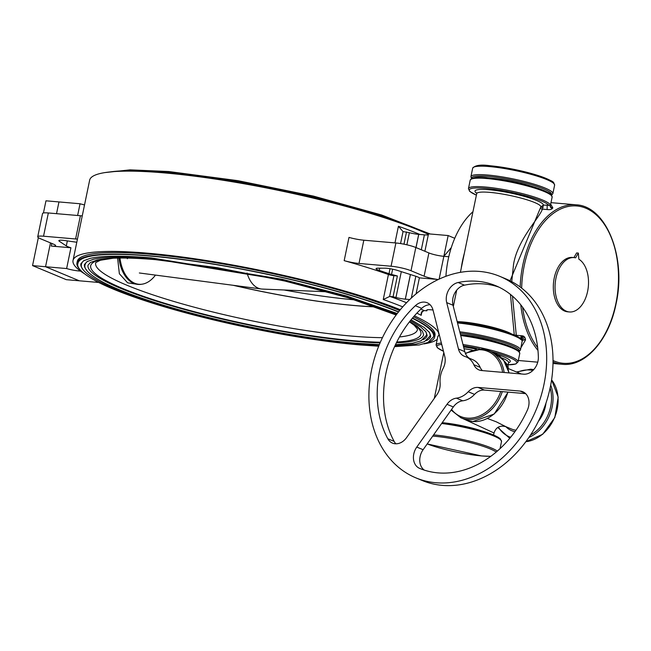 <?xml version="1.0" encoding="UTF-8"?>
<svg xmlns="http://www.w3.org/2000/svg" width="651" height="651" viewBox="0 0 651 651"><rect width="100%" height="100%" fill="white"/><g stroke="black" fill="none" stroke-linecap="round" stroke-linejoin="round"><path stroke-width="0.98" d="M428.48 233.937A182.63 27.627 -168.3 0 0 167.152 172.369A182.63 27.627 -168.3 0 0 110.092 171.929M155.475 275.096A36.741 22.411 -85.1 0 1 142.154 284.17L141.234 284.308A36.961 22.541 -85.1 0 1 137.963 284.414A36.961 22.541 -85.1 0 1 133.732 283.364A36.961 22.541 -85.1 0 1 118.905 258.048M137.963 284.414L127.637 282.835L119.369 273.737L117.587 258.073M142.154 284.17A36.741 22.411 -85.1 0 1 134.7 283.234A36.741 22.411 -85.1 0 1 119.955 258.032M399.633 310.543A182.63 27.627 -168.3 0 0 150.194 254.24A182.63 27.627 -168.3 0 0 77.298 261.344L76.973 262.931A182.63 27.627 -168.3 0 0 80.846 270.49M398.591 311.837A182.63 27.627 -168.3 0 0 149.868 255.827A182.63 27.627 -168.3 0 0 76.973 262.931M428.081 342.402A182.63 27.627 -168.3 0 0 434.64 336.998L434.974 335.411A182.63 27.627 -168.3 0 0 413.572 316.809M434.64 336.998A182.63 27.627 -168.3 0 0 412.522 318.038M394.579 346.641L419.252 344.949L427.935 342.475L433.574 336.779A181.539 27.456 -168.3 0 0 412.311 318.282M398.428 312.049A181.539 27.456 -168.3 0 0 150.503 256.087A181.539 27.456 -168.3 0 0 78.039 263.15C76.069 267.415 82.262 273.501 96.617 281.411C108.782 287.766 125.651 294.447 147.224 301.454C207.278 321.179 298.842 339.879 360.141 344.94L378.695 346.21M411.082 319.779L424.029 327.38L429.497 332.474L430.726 336.185A178.626 27.017 11.7 0 1 426.503 340.554M83.035 269.424A178.626 27.017 11.7 0 1 80.895 263.736L83.58 260.774L90.188 258.39C102.272 255.648 122.616 255.477 151.219 257.894L282.021 279.263L346.592 295.993L397.273 313.522M395.002 345.714L415.956 344.07L424.468 341.645L430.01 336.038A177.902 26.911 -168.3 0 0 428.83 331.636M84.435 260.319A177.902 26.911 -168.3 0 0 81.603 263.891C79.682 268.09 85.753 274.063 99.823 281.818C111.744 288.035 128.271 294.586 149.404 301.454C208.255 320.78 297.963 339.106 358.034 344.053L379.012 345.437M410.382 320.658L420.611 326.851L425.966 331.839L427.162 335.452A174.989 26.471 11.7 0 1 423.012 339.732M86.567 270.059A174.989 26.471 11.7 0 1 84.451 264.477L87.079 261.588L93.541 259.261C105.381 256.575 125.309 256.413 153.335 258.772L283.445 280.15L347.292 296.864L396.719 314.254M395.466 344.729L412.661 343.191L421.002 340.807L426.446 335.298A174.265 26.357 -168.3 0 0 425.306 331.001M87.926 261.132A174.265 26.357 -168.3 0 0 85.167 264.623C83.287 268.765 89.236 274.632 103.021 282.217C114.698 288.312 130.892 294.724 151.593 301.454C209.231 320.382 297.092 338.325 355.926 343.175L379.338 344.639M409.65 321.586L417.193 326.314L422.434 331.196L423.598 334.712A171.351 25.918 11.7 0 1 396.378 342.841M380.086 342.874A171.351 25.918 11.7 0 1 355.202 341.376A171.351 25.918 11.7 0 1 177.658 307.581A171.351 25.918 11.7 0 1 88.015 265.217L90.416 262.491L96.893 260.131C108.481 257.495 127.995 257.34 155.443 259.651L217.076 267.634L284.935 281.061L348.033 297.751L396.158 315.003M127.661 258.081L127.336 258.748M354.836 299.867A158.803 24.022 11.7 0 1 284.007 289.98M327.526 291.803L262.296 289.077A30.922 18.863 -85.1 0 1 261.279 288.987A30.922 18.863 -85.1 0 1 258.252 288.165A30.922 18.863 -85.1 0 1 247.063 273.029M432.996 309.982L430.824 309.786A10.188 1.538 -168.3 0 0 426.706 310.177A10.188 1.538 -168.3 0 0 426.706 310.299L426.853 310.812L427.04 309.892M428.309 234.791A11.279 1.709 11.7 0 1 424.403 234.856L418.756 234.376A10.188 1.538 11.7 0 1 418.699 234.368A10.188 1.538 11.7 0 1 409.373 232.692L402.904 231.544M400.56 243.572L403.042 231.593L398.42 226.263A186.992 28.286 11.7 0 1 419.944 234.474M420.92 309.07A191.361 28.945 11.7 0 1 423.947 310.56L421.173 312.903L421.197 315.32A186.992 28.286 -168.3 0 0 416.876 313.147M344.176 260.652L348.993 237.412A14.55 2.197 -168.3 0 0 363.828 240.211L359.01 263.452A14.55 2.197 11.7 0 1 344.176 260.652A186.992 28.286 11.7 0 1 388.427 274.502A4.362 0.659 -168.3 0 0 393.912 275.666L397.387 275.967L391.536 274.445A8.365 1.269 11.7 0 1 389.005 273.705L379.24 270.417A9.277 1.4 11.7 0 1 376.066 268.635A9.277 1.4 11.7 0 1 377.971 268.188L384.847 268.179A9.456 1.432 11.7 0 1 386.686 268.269A9.456 1.432 11.7 0 1 397.623 270.482L415.192 276.048A11.279 1.709 11.7 0 1 419.382 277.871L438.326 279.507M359.01 263.452L391.072 266.226L395.889 242.978L363.828 240.211M395.889 242.978A14.55 2.197 11.7 0 1 415.818 247.494L428.903 252.938A10.912 1.652 -168.3 0 0 443.852 256.323L448.157 235.548L454.756 238.299M391.072 266.226A14.55 2.197 11.7 0 1 411.009 270.735L424.094 276.187L428.903 252.938M438.335 279.499A10.912 1.652 11.7 0 1 424.094 276.187M410.382 274.527L405.28 299.167A10.188 1.538 11.7 0 1 395.954 297.491L393.082 296.742L397.387 275.967M418.699 234.368L415.973 247.551M416.07 293.861L419.382 277.871M409.748 299.541L405.337 299.167A10.188 1.538 11.7 0 1 405.28 299.167M418.756 234.376L416.022 247.575M410.431 274.543L405.337 299.167M448.783 256.746L443.852 256.323L451.298 247.616M424.891 251.27L428.504 233.847L448.157 235.548M406.501 231.951L403.97 244.182M393.912 275.666L389.599 296.498L393.082 296.742M389.599 296.498L383.252 299.509L388.427 274.502M423.947 310.56L426.853 310.812M464.375 253.158A76.395 46.595 94.9 0 0 462.552 260.709A76.395 46.595 94.9 0 0 461.209 268.448M472.952 211.713A76.395 46.595 94.9 0 0 448.189 259.464A76.395 46.595 94.9 0 0 445.902 276.309M98.667 282.469L66.312 279.678L32.55 265.608L38.344 237.631M76.794 242.278A9.277 1.4 -168.3 0 0 75.41 242.058L64.888 240.553A9.456 1.432 -168.3 0 0 62.634 240.284A9.456 1.432 -168.3 0 0 58.859 240.65A9.456 1.432 -168.3 0 0 59.339 241.269L59.542 240.284M79.145 270.051L78.95 270.971A11.279 1.709 -168.3 0 1 66.63 268.554L70.935 247.771A11.279 1.709 -168.3 0 1 66.304 245.915L59.339 241.269M77.624 215.497L80.049 203.755A11.279 1.709 -168.3 0 0 84.532 204.91M80.049 203.755L58.964 201.932L56.531 213.674L58.964 201.932L45.969 200.809L43.446 212.991M66.63 268.554L45.546 266.731L50.477 242.896L45.546 266.731L79.308 280.801L45.546 266.731L32.55 265.608M70.935 247.771L51.283 246.078L51.828 243.458M77.453 239.096A14.55 2.197 11.7 0 1 75.597 238.974L43.536 236.207A14.55 2.197 -168.3 0 0 37.725 236.777A14.55 2.197 -168.3 0 0 40.484 238.73L53.569 244.182A10.912 1.652 11.7 0 1 55.636 245.655A10.912 1.652 11.7 0 1 51.283 246.078M43.536 236.207L48.345 212.967A14.55 2.197 -168.3 0 0 42.535 213.528L37.725 236.777M48.345 212.967L80.407 215.733A14.55 2.197 -168.3 0 0 82.262 215.855M78.95 270.971L80.537 271.109M84.02 273.477A186.992 28.286 11.7 0 1 73.026 260.457L89.651 180.172A186.992 28.286 11.7 0 1 164.288 172.897A186.992 28.286 11.7 0 1 428.407 234.327M73.026 260.457A186.992 28.286 11.7 0 1 147.663 253.182A186.992 28.286 11.7 0 1 400.316 309.713M414.418 315.841A186.992 28.286 11.7 0 1 438.611 332.702M437.236 339.35A186.992 28.286 11.7 0 1 423.988 343.883M493.588 434.998L494.003 432.988L463.13 418.723M503.964 360.784L508.008 365.39L508.586 362.566A32.745 4.956 -168.3 0 0 501.384 357.757M487.453 418.495L496.217 421.783L505.917 426.698C499.952 425.103 495.981 427.194 494.003 432.988M514.925 431.678A28.742 22.354 112.6 0 1 505.868 426.714A1.457 0.871 135.4 0 0 505.892 426.682L511.45 429.001A27.285 21.223 -67.4 0 0 515.983 430.181M498.975 287.156A98.952 76.973 -67.4 0 0 464.488 285.154A14.55 11.319 -67.4 0 0 453.023 305.246L446.692 302.601A14.55 11.319 112.6 0 1 458.158 282.51A98.952 76.973 -67.4 0 1 495.85 285.748A98.952 76.973 -67.4 0 1 538.361 357.147A14.55 11.319 112.6 0 1 523.591 374.17L481.61 370.541A14.55 11.319 112.6 0 1 478.933 369.89A14.55 11.319 112.6 0 1 473.83 364.706L480.161 367.343A14.55 11.319 -67.4 0 0 482.391 370.606M446.692 302.601L458.459 348.993A14.55 11.319 112.6 0 0 464.269 356.243A14.55 11.319 112.6 0 0 465.034 356.52A21.825 16.983 112.6 0 1 466.189 356.935A21.825 16.983 112.6 0 1 473.83 364.706M466.189 356.935L472.52 359.58A21.825 16.983 112.6 0 1 480.161 367.343M453.023 305.246L464.79 351.63A14.55 11.319 -67.4 0 0 469.444 358.294M419.805 468.46L419.659 468.403A14.55 11.319 112.6 0 1 416.778 447.066L423.109 449.711A14.55 11.319 -67.4 0 0 424.346 470.136M525.642 393.643L484.442 390.079A14.55 11.319 -67.4 0 0 474.563 394.392A21.825 16.983 112.6 0 1 462.739 400.796A14.55 11.319 -67.4 0 0 453.332 406.948L447.001 404.312L416.778 447.066M453.332 406.948L423.109 449.711M447.001 404.312A14.55 11.319 112.6 0 1 456.408 398.16L462.739 400.796M474.563 394.392L468.232 391.756A21.825 16.983 112.6 0 1 456.408 398.16M468.232 391.756A14.55 11.319 112.6 0 1 478.111 387.443L484.442 390.079M525.121 393.163L520.092 391.072L478.111 387.443M520.092 391.072A14.55 11.319 112.6 0 1 522.769 391.723A14.55 11.319 112.6 0 1 527.416 410A98.952 76.973 -67.4 0 1 437.96 472.87A98.952 76.973 -67.4 0 1 419.732 468.427A98.952 76.973 -67.4 0 1 419.659 468.403M430.099 304.725A14.55 11.319 -67.4 0 0 421.685 308.346L415.354 305.71A14.55 11.319 112.6 0 1 427.194 302.772A14.55 11.319 112.6 0 1 433.005 310.022L444.763 356.414A14.55 11.319 112.6 0 1 443.128 368.393A21.825 16.983 112.6 0 0 440.109 382.991A14.55 11.319 112.6 0 1 436.813 394.823L406.59 437.586A14.55 11.319 112.6 0 1 395.181 443.77A14.55 11.319 112.6 0 1 392.504 443.119A14.55 11.319 112.6 0 1 387.809 438.75L394.14 441.394A14.55 11.319 -67.4 0 0 395.93 443.803M415.354 305.71A98.952 76.973 -67.4 0 0 387.809 438.75M421.685 308.346A98.952 76.973 -67.4 0 0 394.14 441.394M435.918 482.733A109.14 84.899 -67.4 0 0 540.672 397.281A109.14 84.899 -67.4 0 0 499.765 276.341A109.14 84.899 -67.4 0 0 479.673 271.443A109.14 84.899 -67.4 0 0 374.911 356.894A109.14 84.899 -67.4 0 0 415.818 477.834A109.14 84.899 -67.4 0 0 435.918 482.733M415.818 477.834L422.149 480.471A109.14 84.899 -67.4 0 0 442.249 485.369A109.14 84.899 -67.4 0 0 547.003 399.917A109.14 84.899 -67.4 0 0 506.096 278.978L499.765 276.341M498.845 342.491A32.745 4.956 -168.3 0 0 461.38 334.728M459.769 331.831A41.835 6.331 11.7 0 1 500.928 340.31A41.835 6.331 11.7 0 1 520.483 349.969L522.232 340.717L525.455 339.073L525.422 340.139A2.181 1.782 7.8 0 0 522.257 341.238A41.835 6.331 -168.3 0 0 499.838 331.034A41.835 6.331 -168.3 0 0 457.523 322.969M522.232 340.717L521.964 339.944L522.232 340.717L521.964 339.944L524.698 337.047L525.455 339.073M525.422 340.139L520.963 347.658M540.826 206.896L540.826 206.92A32.745 4.956 -168.3 0 0 523.697 198.824A32.745 4.956 -168.3 0 0 489.772 192.362A32.745 4.956 -168.3 0 0 476.703 193.64L476.613 192.851L476.955 193.192M510.058 280.784L540.81 206.969L543.414 205.073L550.266 205.342C549.965 207.059 550.713 208.068 552.528 208.353C551.413 209.5 549.615 209.899 547.125 209.541L542.381 209.134L543.414 205.073A34.926 5.281 11.7 0 0 524.641 196.472A34.926 5.281 11.7 0 0 488.942 189.726A34.926 5.281 11.7 0 0 476.727 193.298M511.735 281.647L513.533 264.412C517.569 239.478 539.378 218.101 542.381 209.134A1.457 1.359 11.8 0 1 540.704 207.49L540.81 206.969L543.08 207.62M550.266 205.342L550.404 205.309A2.181 2.075 -160.9 0 0 552.829 207.815L552.528 208.353M470.201 180.172L468.451 188.627A41.835 6.331 11.7 0 1 485.15 187A41.835 6.331 11.7 0 1 527.701 195.023A41.835 6.331 11.7 0 1 550.404 205.309L552.138 197.139A41.835 6.331 -168.3 0 0 530.248 186.796A41.835 6.331 -168.3 0 0 486.899 178.545A41.835 6.331 -168.3 0 0 470.201 180.172C472.618 177.194 478.428 176.38 487.623 177.723C505.493 179.554 522.598 183.183 538.947 188.595C552.943 194.397 550.559 193.331 552.138 197.139M550.689 204.129L552.829 207.815M512.475 296.107L516.349 335.916M514.754 335.192A1.457 1.147 -168.4 0 1 516.259 335.281L522.509 335.818L524.698 337.047M514.274 334.98L510.465 294.423M578.348 253.084L575.59 257.829A27.285 16.641 94.9 0 0 574.133 257.593A27.285 16.641 94.9 0 0 555.954 278.18A27.285 16.641 94.9 0 0 569.438 311.959A27.285 16.641 94.9 0 0 587.609 291.371A27.285 16.641 94.9 0 0 578.853 259.188L578.348 253.084L576.623 252.938L573.93 257.576M574.133 257.593L572.408 257.446A27.285 16.641 94.9 0 0 554.229 278.034A27.285 16.641 94.9 0 0 567.713 311.813L569.438 311.959M522.509 335.818L520.409 339.301M523.607 336.095L521.199 339.366A40.744 6.16 11.7 0 0 497.356 329.414A40.744 6.16 11.7 0 0 457.295 322.082L482.293 325.842L508.276 332.71L518.774 337.185L521.956 339.936M531.224 186.137A32.745 4.956 -168.3 0 0 493.759 178.374M380.363 342.239A168.609 25.503 11.7 0 1 353.615 340.717A168.609 25.503 11.7 0 1 151.203 298.964A168.609 25.503 11.7 0 1 105.958 258.716M113.193 258.211L100.36 260.254L95.827 262.524A164.296 24.852 -168.3 0 0 179.945 303.228A164.296 24.852 -168.3 0 0 351.849 336.103A164.296 24.852 -168.3 0 0 382.462 337.657M409.715 321.618A168.609 25.503 11.7 0 1 396.776 342.027M399.47 336.958A164.296 24.852 -168.3 0 0 417.503 329.137L414.174 325.199L409.455 321.83M375.733 306.922A159.495 24.128 11.7 0 1 355.137 305.612A159.495 24.128 11.7 0 1 233.188 285.301M233.766 285.374A159.495 24.128 -168.3 0 0 355.153 305.555A159.495 24.128 -168.3 0 0 375.554 306.857M394.978 242.904L398.42 226.263M422.051 311.178L421.197 315.32M411.009 270.735L415.818 247.494M443.852 256.323L439.132 279.124M409.373 232.692L406.867 244.8M401.309 271.646L395.954 297.491M424.403 234.856L421.311 249.781M415.834 276.26L411.318 298.06M379.24 270.417L379.704 268.188M389.005 273.705L390.039 268.708M391.536 274.445L392.618 269.188M390.185 296.498A191.361 28.945 11.7 0 1 406.55 302.748M402.741 306.881A186.992 28.286 -168.3 0 0 383.252 299.509M66.304 245.915L67.346 240.903M75.597 238.974L80.407 215.733M462.991 344.55A41.835 6.331 11.7 0 1 518.009 361.948L519.758 353.493L518.53 350.743L516.349 349.188L510.294 346.34L500.961 343.118L480.056 337.861L460.477 334.614A40.744 6.16 11.7 0 1 518.896 351.792M519.758 353.493A41.835 6.331 -168.3 0 0 460.713 335.558M439.401 335.257A41.835 6.331 -168.3 0 0 437.822 336.526L439.287 334.809M443.461 351.271L437.309 347.732L436.072 344.973A41.835 6.331 11.7 0 1 441.378 343.069M441.728 344.428A40.744 6.16 -168.3 0 0 443.453 351.223M518.009 361.948L515.771 363.982L508.13 364.78A40.744 6.16 -168.3 0 0 490.944 351.491M479.942 348.879A40.744 6.16 -168.3 0 0 463.325 345.868M463.61 346.991A34.194 5.175 11.7 0 1 476.345 349.139M497.291 354.478A34.194 5.175 11.7 0 1 508.577 362.615M472.284 350.059A32.745 4.956 -168.3 0 0 464.057 348.749M427.211 443.909A40.744 6.16 -168.3 0 0 481.496 455.92A40.744 6.16 -168.3 0 0 490.854 456.286M496.184 452.063A40.744 6.16 -168.3 0 0 434.225 436.227A40.744 6.16 -168.3 0 0 432.72 436.105M433.582 434.884A41.835 6.331 11.7 0 1 433.81 434.909A41.835 6.331 11.7 0 1 497.323 451.086M500.058 448.62L501.522 441.533A41.835 6.331 -168.3 0 0 441.638 423.492M501.522 441.533L500.293 438.782L498.121 437.228L492.066 434.372L482.733 431.157L461.819 425.9L442.232 422.654A40.744 6.16 11.7 0 1 500.668 439.824M443.152 422.768A32.745 4.956 11.7 0 1 480.617 430.523M509.879 438.196A36.383 28.302 112.6 0 1 509.432 438.017L509.879 438.204M525.837 441.703A36.383 28.302 -67.4 0 0 554.611 417.429A36.383 28.302 -67.4 0 0 551.592 379.899M530.72 369.215A36.383 28.302 112.6 0 1 533.649 369.662L530.589 369.19L516.479 371.981M550.705 385.099A36.383 28.302 112.6 0 1 528.905 437.415M530.532 434.99A35.292 27.448 -67.4 0 0 550.128 387.963M532.86 370.476A35.292 27.448 -67.4 0 0 529.865 370.012A35.292 27.448 -67.4 0 0 517.211 372.291M498.365 427.097A35.292 27.448 -67.4 0 0 510.636 437.277M545.969 403.124A28.742 22.354 112.6 0 1 538.369 421.36M508.097 392.13L494.174 414.036L472.781 421.563L465.961 419.903A36.383 28.302 -67.4 0 0 472.659 421.531A36.383 28.302 -67.4 0 0 507.861 392.105M508.927 372.901A36.383 28.302 -67.4 0 0 493.946 352.736L503.728 360.467L509.09 372.917M502.295 391.625A36.383 28.302 112.6 0 1 467.597 419.423A36.383 28.302 112.6 0 1 460.892 417.796L465.961 419.903M502.596 372.356A35.292 27.448 -67.4 0 0 481.325 349.79A35.292 27.448 -67.4 0 0 465.498 353.696M451.566 409.438A35.292 27.448 -67.4 0 0 467.182 418.105A35.292 27.448 -67.4 0 0 500.725 391.487M482.179 348.993A36.383 28.302 112.6 0 1 488.877 350.629A36.383 28.302 112.6 0 1 504.143 372.486M458.459 348.993L464.79 351.63M458.158 282.51L464.488 285.154M518.993 351.231A40.744 6.16 -168.3 0 0 501.416 341.775A40.744 6.16 -168.3 0 0 460.102 333.149M438.676 332.392L438.546 333.003A41.835 6.331 11.7 0 1 438.733 332.604M457.189 321.651A32.745 4.956 11.7 0 1 511.409 333.841M547.19 205.399L547.125 209.541M487.754 177.756A40.744 6.16 11.7 0 1 528.767 185.454A40.744 6.16 11.7 0 1 551.275 195.438M548.907 205.553A40.744 6.16 -168.3 0 0 525.39 195.682A40.744 6.16 -168.3 0 0 485.565 188.318A40.744 6.16 -168.3 0 0 476.394 195.113M540.81 206.969A32.745 4.956 -168.3 0 0 540.826 206.92L540.704 207.474M553.024 360.508A78.942 48.15 94.9 0 0 615.854 303.708A78.942 48.15 94.9 0 0 585.884 208.214A78.942 48.15 94.9 0 0 524.267 265.551A78.942 48.15 94.9 0 0 521.654 288.108M522.598 307.207A78.942 48.15 94.9 0 0 537.677 347.618M520.157 286.969A80.04 48.817 -85.1 0 1 522.769 265.209A80.04 48.817 -85.1 0 1 576.086 204.813C606.309 205.96 626.636 257.479 616.058 303.854C609.01 339.928 585.404 366.912 562.309 364.291A80.04 48.817 -85.1 0 1 553.024 361.972M537.97 350.417A80.04 48.817 -85.1 0 1 520.767 304.798M521.003 335.688L520.808 338.593M490.227 165.777A40.744 6.16 11.7 0 1 531.24 173.475A40.744 6.16 11.7 0 1 553.757 183.46M521.256 183.305A40.744 6.16 11.7 0 1 518.001 182.719M507.251 180.498A40.744 6.16 11.7 0 1 504.029 179.733M489.381 166.575A41.835 6.331 -168.3 0 0 472.675 168.202L470.925 176.649A41.835 6.331 11.7 0 1 487.632 175.021A41.835 6.331 11.7 0 1 530.98 183.273A41.835 6.331 11.7 0 1 552.862 193.616L554.611 185.169A41.835 6.331 -168.3 0 0 532.73 174.826A41.835 6.331 -168.3 0 0 489.381 166.575M551.373 194.877A40.744 6.16 -168.3 0 0 531.55 184.754A40.744 6.16 -168.3 0 0 488.038 176.348A40.744 6.16 -168.3 0 0 471.796 178.398M104.917 172.588L130.054 169.854L168.755 171.53L237.851 180.661L313.424 196.097L381.689 215.017L430.23 234.002M139.338 272.981L261.279 288.987M436.072 344.973L437.822 336.526M434.298 398.379L443.787 352.557M427.194 443.933L481.618 455.952L490.797 456.327M551.6 379.834L558.184 397.126L554.831 417.519L542.714 434.258L525.796 441.76M497.787 427.447L509.432 438.017M521.239 373.967L507.878 368.401M508.008 365.39L508.26 368.556M493.946 352.736L488.877 350.629L482.057 348.96L465.286 353.192M451.119 410.081L460.892 417.796M438.546 333.003L439.051 334.948M520.483 349.969L519.254 351.548M468.451 188.627L469.688 191.378L476.386 195.154M476.703 193.64L460.395 272.354M456.709 290.151L453.332 306.458M576.086 204.813L550.998 202.648M562.309 364.291L553 363.486M537.734 362.168L518.31 360.491M472.675 168.202C475.1 165.224 480.902 164.41 490.105 165.745C507.967 167.584 525.08 171.205 541.429 176.624C555.417 182.426 553.041 181.36 554.611 185.169M551.633 195.202L552.862 193.616M471.43 178.594L470.925 176.649"/></g></svg>

